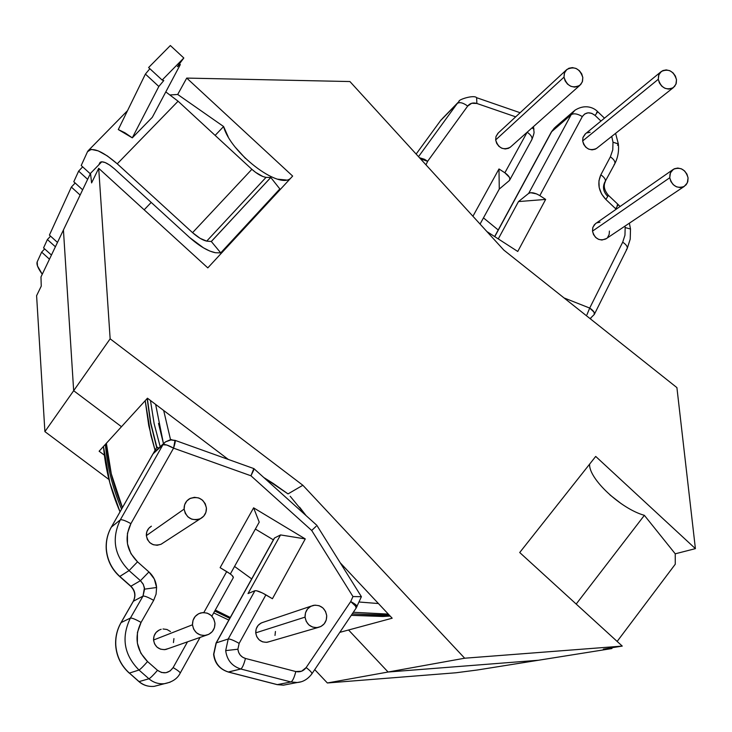 <?xml version="1.0" encoding="UTF-8"?>
<svg xmlns="http://www.w3.org/2000/svg" width="732" height="732" viewBox="0 0 732 732"><rect width="100%" height="100%" fill="white"/><g stroke="black" fill="none" stroke-linecap="round" stroke-linejoin="round"><path stroke-width="1.1" d="M593.625 315.108L594.311 314.421L594.036 312.134L589.699 308.071C593.387 310.533 594.924 312.646 594.311 314.421L627.114 248.724C627.8 246.821 626.327 244.634 622.703 242.173L589.699 308.071L564.033 297.924L589.699 308.071L622.703 242.173L624.963 235.173L625.155 227.57L630.499 229.025L625.155 227.57L624.963 235.173L622.703 242.173C626.281 244.607 627.763 246.766 627.15 248.67L626.4 249.484M617.524 145.247L618.348 143.984L612.995 142.2L612.766 149.859L610.378 156.831C614.011 159.43 615.466 161.772 614.734 163.876L614.066 164.663M533.893 129.326L532.1 127.816L533.893 129.326C533.445 132.931 535.467 130.269 531.862 139.638M509.71 180.054L531.825 139.693C532.631 137.506 531.075 135.008 527.168 132.218L504.86 172.789L498.986 168.955L499.27 189.076L509.207 180.685L499.27 189.076L480.064 224.065L499.27 189.076L498.986 168.955L472.927 216.26L498.986 168.955L504.86 172.789L527.168 132.218C531.075 135.008 532.631 137.506 531.825 139.693L531.359 140.279M672.827 169.696L595.491 223.663L592.929 227.195L592.499 231.138L669.743 177.748L670.439 172.798L673.477 169.238C680.705 166.713 685.564 169.577 688.062 177.849L687.348 182.872L684.21 186.45C677.009 188.847 672.196 185.946 669.743 177.748L592.499 231.138L592.764 227.707L594.293 224.806L596.022 223.297M660.85 71.864L585.133 134.066L582.992 137.387L582.654 140.956L658.297 79.285L658.837 74.81L661.38 71.425C668.7 68.387 673.733 71.141 676.496 79.706L675.929 84.253L673.294 87.657C666.001 90.576 661.005 87.785 658.297 79.285L582.654 140.956L582.928 137.598L585.591 133.691M566.321 69.979L497.943 133.261L495.985 136.527L495.665 139.94L564.006 77.144L564.509 72.843L566.852 69.485C574.519 65.889 579.836 68.579 582.818 77.565L582.288 81.947L579.854 85.333C572.204 88.792 566.925 86.056 564.006 77.144L495.665 139.94L495.985 136.527L498.364 132.876M459.065 101.4L457.262 103.459C459.595 101.858 463.072 102.727 467.693 106.067L427.634 161.315L467.693 106.067C470.008 103.212 473.064 102.352 476.871 103.468L515.685 116.836L476.871 103.468L471.719 103.267L467.693 106.067C463.072 102.727 459.595 101.858 457.262 103.459L418.521 156.675L457.262 103.459L440.49 120.698L459.12 101.355M427.634 161.315L425.969 164.837L427.634 161.315L420.543 158.89L427.634 161.315L424.56 159.302L419.482 157.728L427.634 161.315M625.155 227.57L624.963 226.133L625.155 227.57M618.348 144.03C619.098 151.121 617.881 157.755 614.706 163.941C615.493 161.827 614.057 159.466 610.378 156.831L600.844 174.811C597.028 183.558 598.694 191.766 605.84 199.443L616.179 209.224L605.84 199.443L601.585 193.971L599.188 187.529L598.932 180.877L600.844 174.811L610.378 156.831L612.766 149.859L612.995 142.2L611.732 136.39L612.995 142.2L618.339 143.902M596.617 112.481L597.733 111.731L595.089 115.455L597.733 111.731C594.604 108.309 585.893 103.322 574.885 110.267L571.18 114.695L551.37 131.943L555.487 127.011L551.855 131.339L494.768 236.637L551.855 131.339L571.18 114.695C573.824 113.112 577.53 113.734 582.324 116.571C585.737 112.005 589.992 111.63 595.089 115.455L600.981 121.055L595.089 115.455L591.767 113.35L588.061 112.82L584.703 113.972L582.324 116.571L539.823 195.618L545.651 199.415L517.753 251.469L486.908 231.568L517.753 251.469L545.651 199.415L539.823 195.618L536.62 193.907L530.59 192.699L528.678 193.385L518.485 201.575L498.282 238.907L518.485 201.575L545.651 199.415L518.485 201.575L528.678 193.385C531.258 192.031 534.973 192.781 539.823 195.618L582.324 116.571C577.53 113.734 573.824 113.112 571.18 114.695L528.678 193.385L571.18 114.695L574.959 110.212M596.973 148.084L595.189 149.218L592.042 149.859L588.748 149.154L585.801 147.214L583.669 144.332L582.654 140.956C585.097 148.724 589.69 151.24 596.461 148.486L596.946 148.102M586.963 132.895L590.111 132.263M510.726 146.839L508.511 148.322L505.263 148.971L501.868 148.257L498.858 146.29L496.68 143.362L495.665 139.94C498.3 148.084 503.149 150.527 510.213 147.288L579.826 85.36M609.417 231.065L609.152 234.487L607.642 237.388M606.407 238.568L601.951 240.041L598.63 239.373L595.674 237.452L593.515 234.551L592.499 231.138C594.695 238.623 599.124 241.24 605.785 238.98L684.191 186.459M596.827 222.867L599.984 222.171M416.142 154.068L440.161 121.155M607.304 195.929C603.433 191.766 602.528 187.31 604.595 182.561L614.706 163.941M504.86 172.789L509.335 177.199L509.911 179.212L509.207 180.685L509.646 180.173C510.369 177.986 508.777 175.524 504.86 172.789M564.006 77.144L565.131 80.895L567.52 84.107L570.804 86.294L574.492 87.117L578.006 86.449L580.824 84.4L582.507 81.279L582.818 77.565L581.693 73.822L579.314 70.62L576.038 68.442L572.369 67.609L568.846 68.268L566.019 70.299L564.317 73.42L564.006 77.144M658.297 79.285L659.422 82.981L661.765 86.147L664.958 88.288L668.536 89.094L671.93 88.435L674.63 86.422L676.24 83.356L676.496 79.706L675.371 76.018L673.037 72.871L669.853 70.72L666.285 69.906L662.89 70.556L660.182 72.559L658.562 75.625L658.297 79.285M669.743 177.748L670.878 181.49L673.239 184.674L676.469 186.806L680.065 187.557L683.478 186.834L686.195 184.729L687.806 181.573L688.062 177.849L686.927 174.115L684.576 170.94L681.364 168.808L677.777 168.049L674.355 168.763L671.628 170.858L670.009 174.015L669.743 177.748M476.871 103.468L476.633 97.704L476.871 103.468M605.254 181.801C605.959 179.733 604.495 177.4 600.844 174.811C604.531 177.437 605.995 179.779 605.227 181.856C603.269 185.974 604.348 190.476 608.438 195.362L605.84 199.443L608.448 195.371L618.238 204.631L615.685 208.748L618.247 204.64L617.085 205.17M590.916 318.155L590.074 318.621L590.916 318.155M586.963 314.714L589.699 308.071L586.963 314.714M133.233 601.365L133.38 601.228C136.07 595.656 135.246 590.651 130.9 586.222L140.443 580.677L143.033 583.88L144.433 587.759L143.005 596.104L133.38 601.228L143.005 596.104C144.625 595.839 148.184 597.257 153.674 600.35L156.081 594.155L156.593 587.512L144.597 589.132L143.005 596.104L130.406 618.064L121.1 622.584L133.38 601.228C136.07 595.656 135.246 590.651 130.9 586.222L119.828 576.441C111.74 569.048 107.247 559.907 106.35 549.037C107.247 559.907 111.74 569.048 119.828 576.441L129.061 570.603L140.443 580.677L130.9 586.222L119.655 576.505L129.061 570.603C114.274 555.524 111.356 538.615 120.313 519.857L111.356 527.104L152.915 453.977L162.934 444.745L120.313 519.857L111.356 527.104L152.915 453.977L165.395 441.908L170.94 439.923L174.728 440.508M228.219 672.013L240.773 668.993C231.943 666.166 226.92 660.035 225.694 650.611L228.21 638.999L225.694 650.611L237.891 649.22L239.154 643.391C233.737 640.335 230.086 638.871 228.21 638.999L216.288 642.879L274.546 537.974L280.557 534.927L248.029 593.57L254.937 590.715L228.21 638.999L216.288 642.879L213.826 654.17C215.007 663.329 219.902 669.286 228.494 672.04C219.902 669.286 215.007 663.329 213.826 654.17L216.068 643.044L274.546 537.974L280.557 534.927L305.262 538.917L272.432 598.73L265.899 594.851L239.154 643.391L237.891 649.22L238.614 652.34L240.233 655.085L242.594 657.19L245.458 658.452L295.81 671.546L301.593 671.226L306.15 667.575L350.71 601.567L352.961 596.553L311.704 530.471L250.957 475.791L173.566 448.149L130.909 523.636L127.45 533.372L127.46 543.784L130.955 553.657L137.525 561.828L148.935 571.948L154.296 578.975L156.593 587.512L156.081 594.155L153.674 600.35L141.066 622.42L137.433 632.439L137.36 643.135L140.864 653.237L147.544 661.545L157.526 670.329L161.488 672.488L165.972 672.708L170.126 670.96L173.136 667.584L187.511 641.836L173.136 667.584C177.849 670.384 180.209 672.232 180.2 673.129L180.191 673.147M129.235 673.092L129.39 673.092C121.247 665.699 116.717 656.476 115.812 645.432L115.812 645.432C116.717 656.476 121.247 665.699 129.39 673.092L138.979 670.027L148.935 678.784L139.08 681.593L129.39 673.092L138.979 670.027C123.928 654.719 121.073 637.398 130.406 618.064L121.1 622.584C117.102 629.657 115.336 637.27 115.812 645.432C115.336 637.27 117.102 629.657 121.1 622.584L133.242 601.356L120.972 622.712C116.983 629.776 115.217 637.389 115.683 645.533C116.589 656.531 121.109 665.717 129.244 673.101L129.198 673.065M106.35 549.037L106.35 549.037C105.902 541.195 107.567 533.884 111.356 527.104C107.567 533.884 105.902 541.195 106.35 549.037M353.327 612.272L388.317 614.093L353.327 612.272M378.417 603.534L359.028 602.006L378.417 603.534M162.998 542.998L160.994 544.288L157.179 545.276L153.253 544.709L149.804 542.677L147.379 539.493L146.336 535.632L184.116 509.106C183.97 504.522 185.818 501.045 189.643 498.684C198.445 495.747 204.036 498.858 206.415 508.008C206.552 512.83 204.548 516.399 200.403 518.704C191.757 521.221 186.331 518.018 184.116 509.106L146.336 535.632C148.312 543.675 153.226 546.548 161.077 544.251L162.98 543.007M161.168 629.282C156.099 631.002 153.555 634.589 153.546 640.024L192.479 624.789C192.479 618.76 195.27 614.788 200.861 612.894C208.666 611.943 213.369 615.392 214.97 623.261C214.943 629.575 211.96 633.592 206.003 635.321C198.454 635.888 193.953 632.384 192.479 624.789L153.546 640.024C154.845 646.868 158.917 650.025 165.752 649.494L168.387 648.57L164.471 649.668L160.518 649.156L157.041 647.152L154.598 643.94L153.546 640.024L154.049 636.007L156.026 632.494L159.183 630.032M255.724 632.86C256.987 639.457 260.867 642.577 267.354 642.229L269.376 641.644L266.393 642.348L262.559 641.845L259.183 639.86L256.776 636.712L255.724 632.86L256.173 628.916L258.057 625.467L261.086 623.042L263.419 622.2C258.277 623.774 255.715 627.324 255.724 632.86L305.043 617.131L255.724 632.86M326.71 615.649C326.728 621.999 323.791 625.952 317.88 627.525C310.752 627.891 306.47 624.423 305.043 617.131C305.006 610.991 307.806 607.075 313.433 605.355C320.762 604.724 325.191 608.155 326.71 615.649L325.53 611.412L322.885 607.926L319.179 605.721L314.97 605.144L310.89 606.27L307.568 608.942L305.519 612.757L305.043 617.131L306.223 621.386L308.877 624.89L312.61 627.086L316.828 627.653L320.909 626.51L324.212 623.82L326.252 620.013L326.71 615.649M283.421 685.161L297.174 682.517L283.421 685.161L277.364 684.63L228.494 672.04L240.773 668.993L290.961 681.968L277.364 684.63L283.421 685.161M300.916 681.84L297.174 682.517L290.961 681.968L277.19 684.64L228.338 672.049L276.906 684.512M228.823 620.077L213.698 612.904L228.823 620.077M120.011 511.824L109.809 482.736L103.477 446.456C105.371 468.983 110.88 490.779 120.011 511.824M203.853 612.538L226.71 571.591L220.112 567.675L253.611 507.825L305.262 538.917L253.611 507.825L259.229 522.136L253.611 507.825L220.112 567.675L229.857 573.641L232.181 575.535L233.343 577.594C233.462 576.377 231.248 574.373 226.71 571.591L203.853 612.538M163.026 628.971L166.978 629.493L170.465 631.533M173.932 638.597L173.438 642.605M275.442 631.478L275.003 635.422M151.387 526.198C147.91 528.348 146.226 531.496 146.336 535.632L146.839 531.697L148.806 528.284L151.396 526.189M230.342 573.989L259.229 522.136L230.342 573.989M155.632 404.393L163.474 443.683L158.515 423.416M273.375 539.85L255.377 529.062L273.375 539.85M352.229 613.901L389.241 615.081M160.198 446.703L154.159 423.764L150.453 400.477L154.132 423.645L160.134 446.483M157.655 447.334L158.451 448.323L156.813 447.124L157.655 447.334M147.315 398.354L150.755 422.904L156.813 447.124L150.755 422.904L147.315 398.354M163.684 410.496L170.565 439.822L163.684 410.496M229.793 618.339L214.741 611.037M121.576 509.079C112.655 488.217 107.265 466.641 105.39 444.351M200.074 637.407L180.2 673.129C180.209 672.232 177.849 670.384 173.136 667.584C168.781 673.431 163.575 674.355 157.526 670.329C153.327 675.169 150.463 677.988 148.935 678.784C153.445 682.599 158.615 684.228 164.453 683.688L170.144 682.187L164.444 683.688C158.615 684.228 153.445 682.59 148.935 678.784L139.08 681.593C143.463 685.289 148.486 686.881 154.168 686.351L159.576 684.951L154.178 686.351C148.495 686.881 143.463 685.298 139.08 681.593L129.39 673.092L138.915 681.593M272.432 598.73L262.422 592.975L256.493 590.733L254.937 590.715L248.029 593.57L280.557 534.927L305.262 538.917L272.432 598.73M214.97 623.261L213.79 618.933L211.09 615.383L207.266 613.142L202.91 612.556L198.665 613.718L195.197 616.445L193.019 620.333L192.479 624.789L193.66 629.136L196.377 632.695L200.211 634.937L204.585 635.513L208.83 634.333L212.289 631.588L214.439 627.699L214.97 623.261M206.415 508.008L205.253 503.753L202.572 500.221L198.784 497.961L194.465 497.312L190.256 498.364L186.806 500.981L184.656 504.751L184.116 509.106L185.278 513.379L187.968 516.92L191.775 519.18L196.112 519.821L200.312 518.75L203.752 516.124L205.893 512.354L206.415 508.008M156.666 447.481L111.218 527.351M133.251 601.338C135.896 595.811 135.054 590.797 130.717 586.286L119.627 576.487C111.603 569.148 107.128 560.044 106.231 549.201C105.783 541.369 107.458 534.049 111.264 527.223M213.607 654.298L213.607 654.28C214.641 663.247 219.545 669.176 228.347 672.049M239.154 643.391L265.899 594.851C260.565 591.84 256.905 590.459 254.937 590.715L228.21 638.999C230.086 638.871 233.737 640.335 239.154 643.391M237.891 649.22L225.694 650.611C226.92 660.035 231.943 666.166 240.773 668.993C242.31 668.051 243.875 664.528 245.458 658.452C241.038 657.025 238.513 653.951 237.891 649.22M295.81 671.546L245.458 658.452C243.875 664.528 242.31 668.051 240.773 668.993L290.961 681.968C292.635 681.071 294.255 677.594 295.81 671.546C294.255 677.594 292.635 681.071 290.961 681.968L297.265 682.508C302.993 682.068 307.861 679.177 311.887 673.833C312.152 672.772 310.24 670.686 306.15 667.575C303.505 671.098 300.065 672.424 295.81 671.546M306.15 667.575C310.24 670.686 312.152 672.772 311.887 673.833L356.155 608.063C356.539 606.846 354.727 604.678 350.71 601.567L306.15 667.575M138.979 670.027L148.935 678.784C150.463 677.988 153.327 675.169 157.526 670.329L147.544 661.545C143.326 666.376 140.471 669.204 138.979 670.027C140.471 669.204 143.326 666.376 147.544 661.545C136.225 650.025 134.066 636.986 141.066 622.42C135.548 619.318 131.998 617.863 130.406 618.064C121.073 637.398 123.928 654.719 138.979 670.027M143.005 596.104L130.406 618.064C131.998 617.863 135.548 619.318 141.066 622.42L153.674 600.35C148.184 597.257 144.625 595.839 143.005 596.104M144.597 589.132L156.593 587.512C156.062 581.327 153.51 576.139 148.935 571.948L140.443 580.677L143.353 584.493L144.597 589.132M129.061 570.603L140.443 580.677L148.935 571.948L137.525 561.828L129.061 570.603L137.525 561.828C126.398 550.491 124.193 537.764 130.909 523.636C125.401 520.608 121.869 519.345 120.313 519.857C111.356 538.615 114.274 555.524 129.061 570.603M120.313 519.857C121.869 519.345 125.401 520.608 130.909 523.636L173.566 448.149C168.14 445.138 164.599 444.004 162.934 444.745L120.313 519.857M175.04 440.344L175.03 440.344C175.598 440.71 175.113 443.308 173.566 448.149L175.04 440.344C168.744 439.941 174.179 438.184 165.395 441.908L162.934 444.745L166.823 445.029L173.566 448.149L250.957 475.791L253.821 468.581L175.131 440.38M253.693 470.127L250.957 475.791L311.704 530.471L316.087 526.326L311.704 530.471L352.961 596.553L361.398 596.69L316.81 525.292M356.987 606.572L356.036 604.952L350.71 601.567L355.459 605.995L356.155 608.063L361.388 596.726L352.961 596.553L350.71 601.567C355.038 603.854 357.125 605.52 356.987 606.572L356.575 606.865M483.459 217.871L498.208 229.976L483.459 217.871M390.165 616.069L351.259 615.337L382.781 616.481L390.165 616.069M251.781 578.975L234.542 566.44L251.68 578.911M155.028 450.207L148.761 425.621L145.201 400.678L150.819 435.018L155.028 450.207M106.378 443.272C108.272 465.396 113.625 486.826 122.427 507.569L111.282 473.814L106.378 443.281M215.29 610.049L230.287 617.451L215.29 610.049M299.589 507.157L306.095 515.63L290.192 496.259M273.393 483.559L288.024 493.908L302.856 485.261L288.024 493.908L263.795 477.52L273.393 483.559M644.37 515.328L675.243 553.813L695.4 548.643L595.711 456.429L519.72 552.523L622.255 646.091L464.674 658.214L302.856 485.261L110.148 338.825L98.701 168.323L207.806 267.885L292.654 176.073L186.724 78.086L177.702 94.465L223.599 126.526L215.135 135.402L223.599 126.526L177.702 94.465L170.419 94.94L177.702 94.465L186.724 78.086L349.923 81.545L503.799 250.07L676.908 387.612L695.4 548.643L595.711 456.429L519.72 552.523L622.255 646.091L603.333 649.119L611.787 648.561L538.478 660.246L611.787 648.561L612.464 647.655L611.787 648.561L603.333 649.119L622.255 646.091L464.674 658.214L388.088 672.022L348.56 629.996L392.178 618.211L340.243 562.817L392.178 618.211L348.56 629.996L388.088 672.022L464.674 658.214L302.856 485.261L110.148 338.825L73.667 390.714L121.475 426.71L147.452 398.208L228.329 459.449L147.452 398.208L121.475 426.71L73.667 390.714L110.148 338.825L98.701 168.323L91.591 182.918L90.512 173.338L63.428 229.985L73.667 390.714L63.428 229.985L90.512 173.338L101.812 161.763L90.512 173.338L91.591 182.918L98.701 168.323L207.806 267.885L292.654 176.073L186.724 78.086L349.923 81.545L503.799 250.07L676.908 387.612L695.4 548.643L675.243 553.813L675.27 564.207L617.149 641.433L675.27 564.207L675.243 553.813L644.37 515.328L576.194 604.056L644.37 515.328C620.91 508.859 588.565 478.71 589.608 464.134M388.088 672.022L538.478 660.246L388.088 672.022L327.36 682.974L455.954 672.772L477.328 670L538.478 660.246L388.088 672.022L538.478 660.246L477.328 670L455.954 672.772L327.36 682.974L388.088 672.022L348.56 629.996L388.088 672.022M621.294 503.726L609.912 494.878M228.128 136.692L223.599 126.526C230.214 152.311 278.48 189.753 290.577 178.315M144.167 209.81L151.213 202.425L144.167 209.81M286.34 180.008L277.913 179.212M245.485 158.46L235.585 147.571M178.086 101.208L165.798 91.912L178.086 101.208L251.872 169.302L255.605 172.368L262.916 176.54L266.027 177.382L270.776 177.473L279.834 188.929L220.725 252.869L215.464 252.741C208.089 251.277 199.443 246.172 189.515 237.424L203.459 247.837L209.928 251.103L215.464 252.741L220.725 252.869L211.328 241.514L270.776 177.473L251.049 198.701L270.803 177.51L279.834 188.929L220.725 252.869L211.328 241.514L206.708 241.13L266.027 177.382L270.776 177.473L211.292 241.487L206.708 241.13C202.636 240.215 197.924 237.388 192.562 232.657L251.872 169.302L178.086 101.208L117.248 163.812L178.086 101.208M87.511 151.707L88.032 150.865C93.165 147.169 102.901 151.487 117.248 163.812L192.562 232.657L251.872 169.302C257.142 173.969 261.855 176.659 266.027 177.382L206.708 241.13L200.12 238.339L192.562 232.657L117.248 163.812L107.339 155.925L98.189 150.856L91.226 149.392L87.511 151.707L81.206 165.514L87.511 151.707M132.291 137.845L118.291 129.555L145.403 74.078L149.859 68.707L145.403 74.078L118.291 129.555L124.962 132.803L132.291 137.845L152.32 117.285L132.291 137.845L158.835 86.477L132.291 137.845M37.186 261.873L41.642 252.128L44.652 248.907L41.642 252.128L37.186 261.873L37.488 265.963L42.273 274.235C38.009 268.406 36.316 264.279 37.186 261.873M43.563 247.919L47.388 239.538L50.554 236.162L47.388 239.538L43.563 247.919L51.45 255.047L43.563 247.919M49.41 235.118L71.352 187.072L75.167 183.009L71.352 187.072L49.41 235.118L57.48 242.42L49.41 235.118M73.786 181.756L78.635 171.123L82.661 166.841L78.635 171.123L73.786 181.756L82.634 189.808L73.786 181.756M100.586 162.047L98.811 164.837L100 162.513C102.581 160.674 107.439 162.833 114.595 168.973L189.515 237.424L114.595 168.973L109.681 165.057L105.134 162.531L101.647 161.772L99.753 162.888L100.586 162.047M81.206 165.514L90.292 173.795L81.206 165.514M49.465 259.192L41.642 252.128L49.465 259.192M55.403 246.775L47.388 239.538L55.403 246.775M80.127 195.051L71.352 187.072L80.127 195.051M87.648 179.331L78.635 171.123L87.648 179.331M211.328 241.514L231.477 219.829L211.328 241.514M170.355 45.53L148.596 67.545L162.156 80.062L183.814 57.993L170.355 45.53L148.596 67.545L162.156 80.062L163.785 80.547L158.835 86.477L145.403 74.078L158.835 86.477L163.785 80.547L162.156 80.062L183.814 57.993L170.355 45.53M180.319 64.572L177.382 66.685L183.814 57.993L177.382 66.685L180.319 64.572L179.505 63.812L180.319 64.572L152.32 117.285L180.319 64.572M99.122 451.232L104.383 455.176L99.122 451.232L121.475 426.71L73.667 390.714L63.428 229.985L40.983 276.925L63.428 229.985L73.667 390.714L44.899 431.624L73.667 390.714L121.475 426.71L99.122 451.232M314.733 669.606L327.36 682.974L314.733 669.606M348.56 629.996L339.804 632.357L348.56 629.996M40.983 276.925L41.248 286.148L36.6 295.691L44.899 431.624L108.977 479.524L44.899 431.624L36.6 295.691L41.248 286.148L40.983 276.925M630.499 229.061L630.225 239.154L627.159 248.651M442.256 118.694L458.186 102.315M555.478 127.011L573.98 111.044M596.461 148.486L673.266 87.684M520.132 112.728L476.633 97.704C474.107 94.474 457.738 99.726 459.065 101.409M533.875 129.125L533.427 126.636M604.495 118.163L597.788 111.786M618.33 143.829L615.575 133.352M630.481 228.887L629.374 223.178M620.086 206.497L618.32 204.713M551.37 131.943L494.64 236.555M551.388 131.906L554.508 127.862M440.344 120.871L441.433 119.536M594.311 314.421L590.093 318.63M155.98 450.601L164.16 443.052M161.077 544.251L200.403 518.704M165.752 649.494L205.994 635.321M267.354 642.229L317.871 627.534M277.19 684.64L283.494 685.152L297.265 682.508M154.168 686.351L164.444 683.688M263.41 622.209L311.265 606.087M156.63 447.38L150.582 423.133L147.15 398.537M389.259 615.1L352.193 613.956M138.924 681.593C143.079 685.189 148.065 686.79 153.876 686.387M213.607 654.28L216.068 643.044L274.29 538.212M211.887 616.161L233.362 577.566M180.2 673.129C177.528 678.619 172.276 682.133 164.453 683.688M316.764 525.237L253.949 468.654M127.533 110.66L88.508 150.38"/></g></svg>
